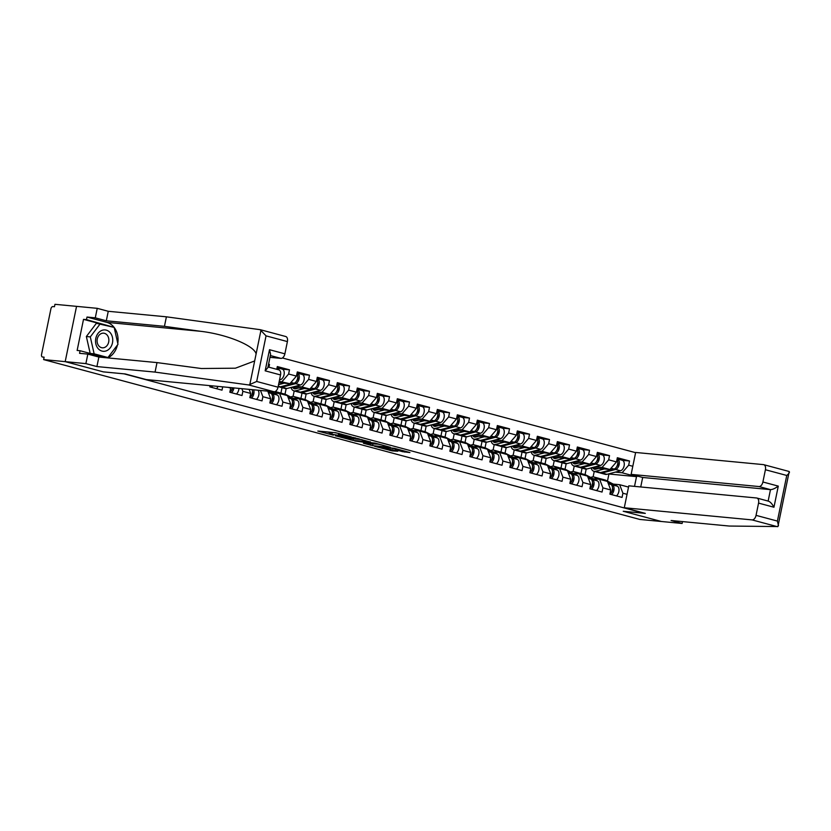 <?xml version="1.0" encoding="UTF-8"?>
<svg xmlns="http://www.w3.org/2000/svg" width="831" height="831" viewBox="0 0 831 831"><rect width="100%" height="100%" fill="white"/><g stroke="black" fill="none" stroke-linecap="round" stroke-linejoin="round"><path stroke-width="1.25" d="M351.347 436.888L335.547 432.702L317.806 431.05L333.356 435.174L329.44 433.792L342.351 436.026L339.484 434.603L351.347 436.888M402.505 451.659L409.943 452.542L394.465 448.325L374.501 446.257L392.201 450.901L397.81 451.212L379.57 446.995L391.027 448.086L398.641 449.862L395.525 449.727L402.505 451.659L402.734 450.547M285.438 336.462A4.955 2.94 105 0 1 285.729 336.513A4.955 2.94 105 0 1 287.401 341.583L266.045 335.859L260.124 329.678L166.397 316.819L108.259 311.293L97.237 308.332L76.545 306.359L65.192 361.641L103.408 371.883L124.099 373.857L643.911 513.226L623.219 511.252L661.424 521.494L639.849 519.448L43.617 359.594L44.105 357.174L42.391 356.998A2.472 1.475 -75 0 0 42.537 357.018M42.391 356.998A2.472 1.475 -75 0 1 41.55 354.463L50.909 308.852A2.472 1.475 -75 0 1 52.883 306.577L54.462 306.722L54.96 304.312L76.545 306.359L65.192 361.641L43.617 359.594M370.47 442.061L353.102 437.407L335.36 435.756L353.061 440.409L370.501 441.915M374.895 443.079L390.373 447.296L372.631 445.655L363.427 443.287L371.145 443.931L366.315 442.57L354.744 440.981L374.895 443.079M585.045 474.626L586.177 469.089M565.038 469.255L566.181 463.729M545.043 463.895L546.175 458.359M525.036 458.535L526.168 452.999M505.03 453.165L506.172 447.639M485.034 447.805L486.166 442.279M465.028 442.445L466.16 436.909M445.021 437.085L446.164 431.549M425.025 431.715L426.158 426.189M405.019 426.355L406.162 420.818M385.023 420.995L386.155 415.458M365.017 415.625L366.149 410.099M345.01 410.265L346.153 404.739M325.014 404.905L326.147 399.368M305.008 399.545L306.14 394.008M285.002 394.174L286.144 388.648M635.59 452.666L282.405 357.974M622.45 460.322L629.534 460.997L617.35 457.725L616.498 461.922L609.912 469.505L591.568 467.76M629.534 460.997L628.672 465.183L632.796 466.284M627.041 494.331L622.918 493.23L622.055 497.416L609.881 494.154L610.733 489.958L602.922 487.87L602.06 492.056L589.875 488.794L590.737 484.598L582.915 482.499L582.053 486.696L569.869 483.424L570.731 479.238L562.909 477.139L562.047 481.326L549.873 478.064L550.735 473.878L542.913 471.779L542.051 475.966L529.866 472.704L530.729 468.507L522.907 466.409L522.045 470.606L509.86 467.334L510.722 463.147L502.9 461.049L502.038 465.246L489.864 461.974L490.726 457.788L482.904 455.689L482.042 459.875L469.858 456.614L470.72 452.417L462.898 450.329L462.036 454.515L449.862 451.254L450.714 447.057L442.892 444.959L442.04 449.156L429.856 445.883L430.718 441.697L422.896 439.599L422.034 443.785L409.849 440.523L410.711 436.337L402.89 434.239L402.027 438.425L389.853 435.164L390.705 430.967L382.883 428.869L382.031 433.065L369.847 429.793L370.709 425.607L362.887 423.509L362.025 427.705L349.841 424.433L350.703 420.247L342.881 418.149L342.019 422.335L329.845 419.073L330.696 414.877L322.875 412.789L322.023 416.975L309.838 413.713L310.701 409.517L302.879 407.419L302.017 411.615L289.832 408.343L290.694 404.157L282.872 402.059L282.01 406.245L269.836 402.983L270.698 398.797L262.876 396.699L262.014 400.885L249.83 397.623L250.692 393.427L242.87 391.328L242.008 395.525L229.823 392.253L230.686 388.067L228.078 387.371M222.687 386.851L222.002 390.165L209.828 386.893L210.077 385.657M268.558 364.217L269.493 364.466L268.922 367.209M282.405 369.151L289.489 369.826L277.315 366.554L276.744 369.307M289.489 369.826L288.627 374.012L296.449 376.111L289.874 383.704L278.967 382.665M302.411 374.511L309.496 375.186L297.311 371.924L296.449 376.111M309.496 375.186L308.633 379.383L316.455 381.471L309.87 389.064L291.525 387.319M322.418 379.871L329.492 380.546L317.317 377.284L316.455 381.471M329.492 380.546L328.64 384.743L336.462 386.841L329.876 394.424L311.521 392.679M342.414 385.241L349.498 385.916L337.313 382.644L336.462 386.841M349.498 385.916L348.636 390.103L356.457 392.201L349.882 399.794L331.527 398.039M362.42 390.601L369.504 391.276L357.32 388.015L356.457 392.201M369.504 391.276L368.642 395.463L376.464 397.561L369.878 405.154L351.534 403.409M382.416 395.961L389.5 396.636L377.326 393.375L376.464 397.561M389.5 396.636L388.648 400.833L396.47 402.931L389.884 410.514L371.53 408.769M402.422 401.331L409.506 402.007L397.322 398.735L396.47 402.931M409.506 402.007L408.644 406.193L416.466 408.291L409.891 415.874L391.536 414.129M422.428 406.691L429.513 407.367L417.328 404.095L416.466 408.291M429.513 407.367L428.651 411.553L436.472 413.651L429.887 421.244L411.542 419.499M442.424 412.051L449.509 412.727L437.335 409.465L436.472 413.651M449.509 412.727L448.657 416.923L456.479 419.011L449.893 426.604L431.538 424.859M462.431 417.411L469.515 418.086L457.33 414.825L456.479 419.011M469.515 418.086L468.653 422.283L476.475 424.381L469.899 431.964L451.545 430.219M482.437 422.782L489.521 423.457L477.337 420.185L476.475 424.381M489.521 423.457L488.659 427.643L496.481 429.741L489.895 437.335L471.551 435.579M502.433 428.142L509.517 428.817L497.343 425.555L496.481 429.741M509.517 428.817L508.655 433.003L516.477 435.101L509.902 442.694L491.547 440.949M522.439 433.502L529.524 434.177L517.339 430.915L516.477 435.101M529.524 434.177L528.661 438.373L536.483 440.472L529.908 448.054L511.553 446.309M542.446 438.872L549.53 439.547L537.345 436.275L536.483 440.472M549.53 439.547L548.668 443.733L556.49 445.832L549.904 453.414L531.56 451.669M562.442 444.232L569.526 444.907L557.352 441.635L556.49 445.832M569.526 444.907L568.664 449.093L576.485 451.191L569.91 458.785L551.555 457.04M582.448 449.592L589.532 450.267L577.348 447.005L576.485 451.191M589.532 450.267L588.67 454.453L596.492 456.551L589.906 464.145L571.562 462.4M602.454 454.952L609.528 455.627L597.354 452.365L596.492 456.551M609.528 455.627L608.676 459.823L616.498 461.922M593.251 478.729L599.639 479.342L607.461 481.429L610.733 489.958M609.912 469.505L602.091 467.406L595.349 466.773M580.962 473.525L582.064 468.123M573.12 471.489L574.242 466.025M599.639 479.342L602.922 487.87M608.676 459.823L602.091 467.406M573.245 473.369L579.643 473.971L587.465 476.07L590.737 484.598M589.906 464.145L582.084 462.046L575.353 461.402M560.956 468.165L562.068 462.763M553.124 466.129L554.246 460.665M579.643 473.971L582.915 482.499M588.67 454.453L582.084 462.046M553.249 467.998L559.637 468.611L567.459 470.71L570.731 479.238M569.91 458.785L562.088 456.686L555.347 456.042M540.95 462.805L542.061 457.403M533.118 460.758L534.24 455.305M559.637 468.611L562.909 477.139M568.664 449.093L562.088 456.686M533.242 462.638L539.631 463.251L547.452 465.35L550.735 473.878M549.904 453.414L542.082 451.326L535.341 450.682M520.954 457.434L522.055 452.033M513.111 455.398L514.233 449.945M539.631 463.251L542.913 471.779M548.668 443.733L542.082 451.326M513.236 457.279L519.635 457.881L527.456 459.979L530.729 468.507M529.908 448.054L522.086 445.956L515.345 445.323M500.948 452.074L502.059 446.673M493.115 450.038L494.237 444.575M519.635 457.881L522.907 466.409M528.661 438.373L522.086 445.956M493.24 451.919L499.628 452.521L507.45 454.619L510.722 463.147M509.902 442.694L502.08 440.596L495.338 439.952M480.941 446.714L482.053 441.313M473.109 444.678L474.231 439.215M499.628 452.521L502.9 461.049M508.655 433.003L502.08 440.596M473.234 446.548L479.632 447.161L487.454 449.259L490.726 457.788M489.895 437.335L482.073 435.236L475.332 434.592M460.945 441.344L462.046 435.953M453.113 439.308L454.225 433.855M479.632 447.161L482.904 455.689M488.659 427.643L482.073 435.236M453.227 441.188L459.626 441.801L467.448 443.889L470.72 452.417M469.899 431.964L462.078 429.866L455.336 429.232M440.939 435.984L442.05 430.583M433.107 433.948L434.229 428.484M459.626 441.801L462.898 450.329M468.653 422.283L462.078 429.866M433.231 435.828L439.62 436.431L447.442 438.529L450.714 447.057M449.893 426.604L442.071 424.506L435.33 423.862M420.933 430.624L422.044 425.223M413.1 428.588L414.222 423.124M439.62 436.431L442.892 444.959M448.657 416.923L442.071 424.506M413.225 430.458L419.624 431.071L427.446 433.169L430.718 441.697M429.887 421.244L422.065 419.146L415.323 418.502M400.937 425.264L402.038 419.863M393.105 423.218L394.216 417.764M419.624 431.071L422.896 439.599M428.651 411.553L422.065 419.146M393.219 425.098L399.618 425.711L407.439 427.809L410.711 436.337M409.891 415.874L402.069 413.786L395.327 413.142M380.93 419.894L382.042 414.503M373.098 417.858L374.22 412.405M399.618 425.711L402.89 434.239M408.644 406.193L402.069 413.786M373.223 419.738L379.611 420.341L387.433 422.439L390.705 430.967M389.884 410.514L382.063 408.416L375.321 407.782M360.924 414.534L362.036 409.132M353.092 412.498L354.214 407.034M379.611 420.341L382.883 428.869M388.648 400.833L382.063 408.416M353.217 414.378L359.615 414.981L367.437 417.079L370.709 425.607M369.878 405.154L362.056 403.056L355.325 402.412M340.928 409.174L342.04 403.773M333.096 407.138L334.218 401.674M359.615 414.981L362.887 423.509M368.642 395.463L362.056 403.056M333.221 409.008L339.609 409.621L347.431 411.719L350.703 420.247M349.882 399.794L342.06 397.696L335.319 397.052M320.922 403.804L322.033 398.413M313.09 401.768L314.211 396.314M339.609 409.621L342.881 418.149M348.636 390.103L342.06 397.696M313.214 403.648L319.603 404.261L327.424 406.359L330.696 414.877M329.876 394.424L322.054 392.325L315.313 391.692M300.926 398.444L302.027 393.042M293.083 396.408L294.205 390.944M319.603 404.261L322.875 412.789M328.64 384.743L322.054 392.325M293.208 398.288L299.607 398.89L307.428 400.989L310.701 409.517M309.87 389.064L302.048 386.966L295.317 386.322M280.92 393.084L282.031 387.682M299.607 398.89L302.879 407.419M308.633 379.383L302.048 386.966M273.212 392.918L279.6 393.53L287.422 395.629L290.694 404.157M289.874 383.704L279.237 381.336M279.6 393.53L282.872 402.059M288.627 374.012L282.052 381.606M267.759 391.141L270.698 398.797M260.477 390.456L262.876 396.699M249.134 389.375L250.692 393.427M241.852 388.679L242.87 391.328M634.52 486.364L636.515 476.641L622.097 472.777L615.356 472.133M607.471 481.128L608.926 474.013L636.515 476.641L637.657 476.132M613.257 484.089L619.646 484.702L628.527 487.08M593.126 476.849L594.248 471.395M619.646 484.702L622.918 493.23M628.672 465.183L622.097 472.777M268.527 364.373L269.493 364.466M338.674 433.47L334.561 432.608M329.782 432.151L329.44 433.792M326.999 431.881L329.678 432.608M338.581 436.026L347.67 438.353L361.932 439.609M355.398 437.854L338.518 436.327M359.252 438.893L355.356 438.082M381.502 444.855L371.415 442.84L367.042 442.466L371.883 443.827L379.102 444.211M371.187 443.723L372.517 443.983M101.839 330.416A10.73 8.59 95.4 0 0 95.845 343.909A10.73 8.59 95.4 0 0 106.451 350.796A10.73 8.59 95.4 0 0 112.434 337.303A10.73 8.59 95.4 0 0 101.839 330.416M101.403 333.522A7.344 5.879 95.4 0 0 97.102 341.364A7.344 5.879 95.4 0 0 102.286 347.805A7.344 5.879 95.4 0 0 104.55 347.472A7.344 5.879 95.4 0 0 108.851 339.63A7.344 5.879 95.4 0 0 103.678 333.179A7.344 5.879 95.4 0 0 101.403 333.522M90.184 353.445L86.362 336.524L96.375 323.311L114.159 327.393L117.981 344.314L107.968 357.527L94.132 353.819L90.299 336.898L100.312 323.685M104.041 357.153L107.968 357.527M90.195 353.445L94.132 353.819M86.362 336.524L90.299 336.898M248.781 384.961L256.686 381.471L278.032 387.194A4.955 2.94 105 0 1 274.085 391.744L248.781 384.961L155.054 372.101L96.915 366.564L85.884 363.614L65.192 361.641L103.273 371.852L125.252 373.95L146.277 379.58L274.085 391.744M99.325 323.591L83.516 319.353L77.138 350.453L80.088 350.734L79.558 353.32L87.837 354.099L98.868 357.06L157.007 362.596L201.393 368.517L235.433 368.195L254.66 360.955L256.104 353.933C254.317 345.623 226.832 334.374 200.863 331.33L164.445 326.334L106.306 320.797L95.285 317.837L87.006 317.047L106.877 322.376A18.573 14.865 -84.6 0 1 114.107 327.383M157.007 362.596L155.054 372.101M87.837 354.099L85.884 363.614M98.868 357.06L96.915 366.564M287.401 341.583L284.888 353.829A4.955 2.94 105 0 1 280.93 358.379L270.335 355.543M269.971 357.34L280.93 358.379M83.516 319.353L86.476 319.634L87.006 317.047M97.237 308.332L95.285 317.837M108.259 311.293L106.306 320.797M166.397 316.819L164.445 326.334M256.104 353.933L261.027 329.949L260.124 329.678M278.582 369.826A4.955 2.94 105 0 1 278.873 369.878A4.955 2.94 105 0 1 280.546 374.947L278.032 387.194M114.169 327.466A18.573 14.865 -84.6 0 1 117.773 343.359M117.431 345.042A18.573 14.865 -84.6 0 1 107.729 357.901M80.088 350.734L106.316 357.766M113.577 327.237L86.476 319.634M111.531 326.687L113.494 326.874M280.546 374.947L265.162 370.823L267.852 367.655L270.594 354.297L269.493 349.706L284.888 353.829M682.116 523.468L661.424 521.494L623.343 511.294L645.313 513.381L624.289 507.741L752.097 519.905A4.955 2.94 -75 0 0 756.044 515.355L777.401 521.079L786.76 475.467C789.055 473.566 789.876 472.268 789.211 471.561L777.92 526.563L729.234 526.044L671.095 520.507L682.116 523.468L682.5 521.598M756.044 515.355L758.558 503.108A4.955 2.94 -75 0 0 756.885 498.039A4.955 2.94 -75 0 0 756.594 497.987L628.787 485.823L624.289 507.741M762.9 481.99L765.413 469.744A4.955 2.94 -75 0 0 763.731 464.674A4.955 2.94 -75 0 0 763.45 464.622L635.642 452.459L631.134 474.376L758.942 486.54A4.955 2.94 -75 0 0 762.9 481.99L778.283 486.114C775.178 488.389 772.581 489.563 770.482 489.636L642.675 477.472L640.732 486.956M642.675 477.472L631.134 474.376M778.283 486.114L773.952 507.232C772.041 503.669 770.098 501.623 768.135 501.083L756.885 498.039M777.401 521.079L778.491 525.67M211.469 387.339A5.443 3.241 -75 0 0 212.705 385.906M216.403 388.659A5.443 3.241 -75 0 0 218.086 386.415M209.931 386.924A5.443 3.241 -75 0 0 211.001 385.74M231.475 392.699A5.443 3.241 -75 0 0 233.927 387.921M236.409 394.019A5.443 3.241 -75 0 0 238.944 388.399M232.628 387.797A3.303 1.963 105 0 1 231.184 390.84M229.938 392.284A5.443 3.241 -75 0 0 232.337 387.776M251.471 398.059A5.443 3.241 -75 0 0 253.611 389.801M256.415 399.389A5.443 3.241 -75 0 0 258.005 390.217M252.479 391.38A3.303 1.963 105 0 1 251.18 396.2M249.934 397.644A5.443 3.241 -75 0 0 252.177 389.666M276.962 368.237A5.443 3.241 105 0 1 277.564 369.525M277.066 367.728A5.443 3.241 105 0 1 277.294 367.769A5.443 3.241 105 0 1 279.112 369.961M281.917 369.037A5.443 3.241 105 0 1 282.228 369.099A5.443 3.241 105 0 1 284.14 374.324A5.443 3.241 105 0 1 280.483 379.611L279.538 379.85M271.477 403.419A5.443 3.241 -75 0 0 273.981 398.174A5.443 3.241 -75 0 0 272.381 393.707L267.852 391.38M276.411 404.749A5.443 3.241 -75 0 0 278.925 399.503A5.443 3.241 -75 0 0 277.325 395.026L270.189 391.38M272.475 396.74A3.303 1.963 105 0 1 271.186 401.56M269.94 403.014A5.443 3.241 -75 0 0 272.443 397.758A5.443 3.241 -75 0 0 270.844 393.292L268.029 391.848M301.913 374.397A5.443 3.241 105 0 1 302.235 374.459A5.443 3.241 105 0 1 304.136 379.694A5.443 3.241 105 0 1 300.49 384.971L286.882 388.534A8.258 4.903 105 0 1 285.729 388.638A8.258 4.903 105 0 1 285.251 388.544L280.317 387.225A8.258 4.903 105 0 1 279.569 386.914M297.072 373.088A5.443 3.241 105 0 1 297.301 373.129A5.443 3.241 105 0 1 299.202 378.365A5.443 3.241 105 0 1 295.556 383.652L281.948 387.215A8.258 4.903 105 0 1 280.795 387.308A8.258 4.903 105 0 1 280.317 387.225M296.968 373.597A5.443 3.241 105 0 1 297.384 379.133A5.443 3.241 105 0 1 294.018 383.236L280.411 386.799A8.258 4.903 105 0 1 279.258 386.893A8.258 4.903 105 0 1 278.769 386.81L278.146 386.644M284.275 383.164L278.551 384.67M296.48 381.138A3.303 1.963 -75 0 0 297.778 376.318M283.745 394.642L280.733 393.105A8.258 4.903 -75 0 0 280.151 392.876A8.258 4.903 -75 0 0 279.673 392.793A8.258 4.903 -75 0 0 279.372 392.772M291.484 408.79A5.443 3.241 -75 0 0 293.987 403.534A5.443 3.241 -75 0 0 292.387 399.067L287.848 396.751M296.418 410.109A5.443 3.241 -75 0 0 298.921 404.863A5.443 3.241 -75 0 0 297.321 400.397L285.677 394.424A8.258 4.903 -75 0 0 285.095 394.206L280.151 392.876M292.481 402.1A3.303 1.963 105 0 1 291.193 406.92M289.936 408.374A5.443 3.241 -75 0 0 292.45 403.128A5.443 3.241 -75 0 0 290.85 398.651L288.035 397.218M282.208 394.226L279.195 392.689A8.258 4.903 -75 0 0 278.614 392.461L275.175 391.546M278.24 393.406L274.843 391.671M321.919 379.767A5.443 3.241 105 0 1 322.241 379.819A5.443 3.241 105 0 1 324.142 385.054A5.443 3.241 105 0 1 320.496 390.331L306.888 393.894A8.258 4.903 105 0 1 305.735 393.998A8.258 4.903 105 0 1 305.247 393.915L300.313 392.585A8.258 4.903 105 0 1 299.575 392.274M317.078 378.448A5.443 3.241 105 0 1 317.297 378.5A5.443 3.241 105 0 1 319.208 383.725A5.443 3.241 105 0 1 315.562 389.012L301.944 392.575A8.258 4.903 105 0 1 300.801 392.668A8.258 4.903 105 0 1 300.313 392.585M292.813 387.443A6.108 3.625 -75 0 0 294.392 388.773A6.108 3.625 -75 0 0 294.756 388.846A6.108 3.625 -75 0 0 295.607 388.763L298.578 387.994M316.975 378.957A5.443 3.241 105 0 1 317.39 384.493A5.443 3.241 105 0 1 314.014 388.596L300.406 392.159A8.258 4.903 105 0 1 299.264 392.263A8.258 4.903 105 0 1 298.776 392.17L293.842 390.85A8.258 4.903 105 0 1 291.068 387.433M304.281 388.534L295.472 390.84A8.258 4.903 105 0 1 294.319 390.934A8.258 4.903 105 0 1 293.842 390.85M316.486 386.498A3.303 1.963 -75 0 0 317.774 381.678M298.236 398.766L294.267 396.73A8.258 4.903 -75 0 0 293.686 396.501A8.258 4.903 -75 0 0 293.198 396.418A8.258 4.903 -75 0 0 290.819 397.062M303.741 400.002L300.739 398.465A8.258 4.903 -75 0 0 300.157 398.236A8.258 4.903 -75 0 0 299.669 398.153A8.258 4.903 -75 0 0 299.368 398.142M311.48 414.15A5.443 3.241 -75 0 0 313.993 408.904A5.443 3.241 -75 0 0 312.394 404.427L307.854 402.111M316.424 415.469A5.443 3.241 -75 0 0 318.927 410.223A5.443 3.241 -75 0 0 317.328 405.757L305.673 399.784A8.258 4.903 -75 0 0 305.091 399.566L300.157 398.236M312.487 407.47A3.303 1.963 105 0 1 311.189 412.29M309.942 413.734A5.443 3.241 -75 0 0 312.456 408.488A5.443 3.241 -75 0 0 310.856 404.022L308.031 402.578M302.204 399.597L299.202 398.049A8.258 4.903 -75 0 0 298.62 397.831L293.686 396.501M341.925 385.127A5.443 3.241 105 0 1 342.237 385.179A5.443 3.241 105 0 1 344.148 390.414A5.443 3.241 105 0 1 340.492 395.691L326.884 399.254A8.258 4.903 105 0 1 325.742 399.358A8.258 4.903 105 0 1 325.253 399.275L320.319 397.945A8.258 4.903 105 0 1 319.582 397.634M337.074 383.818A5.443 3.241 105 0 1 337.303 383.86A5.443 3.241 105 0 1 339.204 389.095A5.443 3.241 105 0 1 335.558 394.372L321.95 397.935A8.258 4.903 105 0 1 320.797 398.039A8.258 4.903 105 0 1 320.319 397.945M312.809 392.803A6.108 3.625 -75 0 0 314.398 394.143A6.108 3.625 -75 0 0 314.752 394.206A6.108 3.625 -75 0 0 315.603 394.133L318.574 393.354M336.971 384.317A5.443 3.241 105 0 1 337.396 389.853A5.443 3.241 105 0 1 334.02 393.956L320.413 397.519A8.258 4.903 105 0 1 319.26 397.623A8.258 4.903 105 0 1 318.782 397.54L313.838 396.21A8.258 4.903 105 0 1 311.074 392.803M324.277 393.894L315.479 396.2A8.258 4.903 105 0 1 314.326 396.304A8.258 4.903 105 0 1 313.838 396.21M336.482 391.858A3.303 1.963 -75 0 0 337.781 387.038M318.242 404.126L314.263 402.09A8.258 4.903 -75 0 0 313.682 401.872A8.258 4.903 -75 0 0 313.204 401.778A8.258 4.903 -75 0 0 310.815 402.422M323.747 405.362L320.745 403.824A8.258 4.903 -75 0 0 320.164 403.606A8.258 4.903 -75 0 0 319.675 403.513A8.258 4.903 -75 0 0 319.374 403.502M331.486 419.51A5.443 3.241 -75 0 0 333.989 414.264A5.443 3.241 -75 0 0 332.39 409.797L327.861 407.47M336.42 420.839A5.443 3.241 -75 0 0 338.934 415.583A5.443 3.241 -75 0 0 337.334 411.116L325.679 405.154A8.258 4.903 -75 0 0 325.098 404.926L320.164 403.606M332.483 412.83A3.303 1.963 105 0 1 331.195 417.65M329.949 419.104A5.443 3.241 -75 0 0 332.452 413.848A5.443 3.241 -75 0 0 330.852 409.382L328.037 407.938M322.21 404.957L319.197 403.419A8.258 4.903 -75 0 0 318.616 403.191L313.682 401.872M361.921 390.487A5.443 3.241 105 0 1 362.243 390.549A5.443 3.241 105 0 1 364.144 395.774A5.443 3.241 105 0 1 360.498 401.061L346.891 404.624A8.258 4.903 105 0 1 345.738 404.718A8.258 4.903 105 0 1 345.26 404.635L340.315 403.315A8.258 4.903 105 0 1 339.578 403.004M357.081 389.178A5.443 3.241 105 0 1 357.309 389.22A5.443 3.241 105 0 1 359.21 394.455A5.443 3.241 105 0 1 355.564 399.732L341.957 403.295A8.258 4.903 105 0 1 340.803 403.399A8.258 4.903 105 0 1 340.315 403.315M332.815 398.163A6.108 3.625 -75 0 0 334.405 399.503A6.108 3.625 -75 0 0 334.758 399.566A6.108 3.625 -75 0 0 335.61 399.493L338.581 398.714M356.977 389.687A5.443 3.241 105 0 1 357.392 395.224A5.443 3.241 105 0 1 354.027 399.327L340.419 402.89A8.258 4.903 105 0 1 339.266 402.983A8.258 4.903 105 0 1 338.778 402.9L333.844 401.581A8.258 4.903 105 0 1 331.07 398.163M344.283 399.254L335.475 401.56A8.258 4.903 105 0 1 334.332 401.664A8.258 4.903 105 0 1 333.844 401.581M337.376 398.6A6.108 3.625 -75 0 0 337.511 398.994L337.916 398.651M356.489 397.228A3.303 1.963 -75 0 0 357.787 392.409M338.248 409.486L334.27 407.45A8.258 4.903 -75 0 0 333.688 407.232A8.258 4.903 -75 0 0 333.2 407.138A8.258 4.903 -75 0 0 330.821 407.782M343.754 410.732L340.741 409.195A8.258 4.903 -75 0 0 340.159 408.966A8.258 4.903 -75 0 0 339.682 408.883A8.258 4.903 -75 0 0 339.38 408.862M351.492 424.88A5.443 3.241 -75 0 0 353.996 419.624A5.443 3.241 -75 0 0 352.396 415.157L347.857 412.83M356.426 426.199A5.443 3.241 -75 0 0 358.93 420.953A5.443 3.241 -75 0 0 357.33 416.476L345.675 410.514A8.258 4.903 -75 0 0 345.094 410.285L340.159 408.966M352.489 418.19A3.303 1.963 105 0 1 351.201 423.01M349.944 424.464A5.443 3.241 -75 0 0 352.458 419.219A5.443 3.241 -75 0 0 350.859 414.742L348.044 413.298M342.216 410.317L339.204 408.779A8.258 4.903 -75 0 0 338.622 408.551L333.688 407.232M381.928 395.847A5.443 3.241 105 0 1 382.25 395.909A5.443 3.241 105 0 1 384.151 401.144A5.443 3.241 105 0 1 380.505 406.421L366.897 409.984A8.258 4.903 105 0 1 365.744 410.088A8.258 4.903 105 0 1 365.256 409.995L360.322 408.675A8.258 4.903 105 0 1 359.584 408.364M377.087 394.538A5.443 3.241 105 0 1 377.305 394.59A5.443 3.241 105 0 1 379.216 399.815A5.443 3.241 105 0 1 375.56 405.102L361.952 408.665A8.258 4.903 105 0 1 360.81 408.759A8.258 4.903 105 0 1 360.322 408.675M352.822 403.534A6.108 3.625 -75 0 0 354.401 404.863A6.108 3.625 -75 0 0 354.764 404.936A6.108 3.625 -75 0 0 355.616 404.853L358.587 404.074M376.983 395.047A5.443 3.241 105 0 1 377.399 400.584A5.443 3.241 105 0 1 374.023 404.687L360.415 408.25A8.258 4.903 105 0 1 359.272 408.353A8.258 4.903 105 0 1 358.784 408.26L353.85 406.941A8.258 4.903 105 0 1 351.077 403.523M364.279 404.624L355.481 406.93A8.258 4.903 105 0 1 354.328 407.024A8.258 4.903 105 0 1 353.85 406.941M376.495 402.588A3.303 1.963 -75 0 0 377.783 397.769M358.244 414.856L354.276 412.82A8.258 4.903 -75 0 0 353.684 412.591A8.258 4.903 -75 0 0 353.206 412.508A8.258 4.903 -75 0 0 350.827 413.152M363.749 416.092L360.747 414.555A8.258 4.903 -75 0 0 360.166 414.326A8.258 4.903 -75 0 0 359.678 414.243A8.258 4.903 -75 0 0 359.376 414.233M371.488 430.24A5.443 3.241 -75 0 0 374.002 424.994A5.443 3.241 -75 0 0 372.402 420.517L367.863 418.201M376.422 431.559A5.443 3.241 -75 0 0 378.936 426.313A5.443 3.241 -75 0 0 377.336 421.847L365.682 415.874A8.258 4.903 -75 0 0 365.1 415.656L360.166 414.326M372.496 423.561A3.303 1.963 105 0 1 371.197 428.38M369.951 429.824A5.443 3.241 -75 0 0 372.465 424.579A5.443 3.241 -75 0 0 370.865 420.112L368.04 418.668M362.212 415.677L359.21 414.139A8.258 4.903 -75 0 0 358.628 413.921L353.684 412.591M401.934 401.217A5.443 3.241 105 0 1 402.246 401.269A5.443 3.241 105 0 1 404.146 406.504A5.443 3.241 105 0 1 400.5 411.781L386.893 415.344A8.258 4.903 105 0 1 385.75 415.448A8.258 4.903 105 0 1 385.262 415.365L380.328 414.035A8.258 4.903 105 0 1 379.58 413.724M397.083 399.898A5.443 3.241 105 0 1 397.311 399.95A5.443 3.241 105 0 1 399.212 405.185A5.443 3.241 105 0 1 395.566 410.462L381.959 414.025A8.258 4.903 105 0 1 380.806 414.129A8.258 4.903 105 0 1 380.328 414.035M372.818 408.894A6.108 3.625 -75 0 0 374.407 410.234A6.108 3.625 -75 0 0 374.76 410.296A6.108 3.625 -75 0 0 375.612 410.223L378.583 409.444M396.979 400.407A5.443 3.241 105 0 1 397.395 405.944A5.443 3.241 105 0 1 394.029 410.047L380.421 413.609A8.258 4.903 105 0 1 379.268 413.713A8.258 4.903 105 0 1 378.791 413.63L373.846 412.301A8.258 4.903 105 0 1 371.083 408.894M384.286 409.984L375.487 412.29A8.258 4.903 105 0 1 374.334 412.384A8.258 4.903 105 0 1 373.846 412.301M396.491 407.948A3.303 1.963 -75 0 0 397.789 403.128M378.25 420.216L374.272 418.18A8.258 4.903 -75 0 0 373.69 417.951A8.258 4.903 -75 0 0 373.212 417.868A8.258 4.903 -75 0 0 370.823 418.512M383.756 421.452L380.754 419.915A8.258 4.903 -75 0 0 380.162 419.697A8.258 4.903 -75 0 0 379.684 419.603A8.258 4.903 -75 0 0 379.383 419.593M391.494 435.6A5.443 3.241 -75 0 0 393.998 430.354A5.443 3.241 -75 0 0 392.398 425.888L387.869 423.561M396.429 436.929A5.443 3.241 -75 0 0 398.942 431.673A5.443 3.241 -75 0 0 397.343 427.207L385.688 421.244A8.258 4.903 -75 0 0 385.106 421.016L380.162 419.697M392.492 428.921A3.303 1.963 105 0 1 391.204 433.74M389.957 435.184A5.443 3.241 -75 0 0 392.461 429.939A5.443 3.241 -75 0 0 390.861 425.472L388.046 424.028M382.218 421.047L379.206 419.499A8.258 4.903 -75 0 0 378.624 419.281L373.69 417.951M421.93 406.577A5.443 3.241 105 0 1 422.252 406.639A5.443 3.241 105 0 1 424.153 411.864A5.443 3.241 105 0 1 420.507 417.152L406.899 420.715A8.258 4.903 105 0 1 405.746 420.808A8.258 4.903 105 0 1 405.268 420.725L400.324 419.406A8.258 4.903 105 0 1 399.586 419.084M417.089 405.268A5.443 3.241 105 0 1 417.318 405.31A5.443 3.241 105 0 1 419.219 410.545A5.443 3.241 105 0 1 415.573 415.822L401.965 419.385A8.258 4.903 105 0 1 400.812 419.489A8.258 4.903 105 0 1 400.324 419.406M392.824 414.254A6.108 3.625 -75 0 0 394.413 415.593A6.108 3.625 -75 0 0 394.767 415.656A6.108 3.625 -75 0 0 395.618 415.583L398.589 414.804M416.985 405.777A5.443 3.241 105 0 1 417.401 411.314A5.443 3.241 105 0 1 414.035 415.407L400.417 418.969A8.258 4.903 105 0 1 399.275 419.073A8.258 4.903 105 0 1 398.787 418.99L393.852 417.661A8.258 4.903 105 0 1 391.079 414.254M404.292 415.344L395.483 417.65A8.258 4.903 105 0 1 394.341 417.754A8.258 4.903 105 0 1 393.852 417.661M416.497 413.319A3.303 1.963 -75 0 0 417.785 408.499M398.246 425.576L394.278 423.54A8.258 4.903 -75 0 0 393.697 423.322A8.258 4.903 -75 0 0 393.208 423.228A8.258 4.903 -75 0 0 390.83 423.872M403.762 426.822L400.75 425.275A8.258 4.903 -75 0 0 400.168 425.057A8.258 4.903 -75 0 0 399.69 424.963A8.258 4.903 -75 0 0 399.379 424.953M411.49 440.96A5.443 3.241 -75 0 0 414.004 435.714A5.443 3.241 -75 0 0 412.405 431.247L407.865 428.921M416.435 442.289A5.443 3.241 -75 0 0 418.938 437.044A5.443 3.241 -75 0 0 417.339 432.567L405.684 426.604A8.258 4.903 -75 0 0 405.102 426.376L400.168 425.057M412.498 434.281A3.303 1.963 105 0 1 411.2 439.1M409.953 440.555A5.443 3.241 -75 0 0 412.467 435.299A5.443 3.241 -75 0 0 410.867 430.832L408.052 429.388M402.214 426.407L399.212 424.87A8.258 4.903 -75 0 0 398.631 424.641L393.697 423.322M441.936 411.937A5.443 3.241 105 0 1 442.248 411.999A5.443 3.241 105 0 1 444.159 417.235A5.443 3.241 105 0 1 440.513 422.512L426.895 426.074A8.258 4.903 105 0 1 425.752 426.178A8.258 4.903 105 0 1 425.264 426.085L420.33 424.766A8.258 4.903 105 0 1 419.593 424.454M437.096 410.628A5.443 3.241 105 0 1 437.314 410.67A5.443 3.241 105 0 1 439.225 415.905A5.443 3.241 105 0 1 435.569 421.182L421.961 424.745A8.258 4.903 105 0 1 420.818 424.849A8.258 4.903 105 0 1 420.33 424.766M412.83 419.613A6.108 3.625 -75 0 0 414.409 420.953A6.108 3.625 -75 0 0 414.773 421.016A6.108 3.625 -75 0 0 415.625 420.943L418.595 420.164M436.992 411.137A5.443 3.241 105 0 1 437.407 416.674A5.443 3.241 105 0 1 434.031 420.777L420.424 424.34A8.258 4.903 105 0 1 419.271 424.433A8.258 4.903 105 0 1 418.793 424.35L413.859 423.031A8.258 4.903 105 0 1 411.085 419.613M424.288 420.704L415.49 423.01A8.258 4.903 105 0 1 414.337 423.114A8.258 4.903 105 0 1 413.859 423.031M417.38 420.05A6.108 3.625 -75 0 0 417.526 420.444L417.931 420.102M436.504 418.679A3.303 1.963 -75 0 0 437.792 413.859M418.253 430.946L414.274 428.91A8.258 4.903 -75 0 0 413.693 428.682A8.258 4.903 -75 0 0 413.215 428.599A8.258 4.903 -75 0 0 410.836 429.232M423.758 432.182L420.756 430.645A8.258 4.903 -75 0 0 420.174 430.416A8.258 4.903 -75 0 0 419.686 430.333A8.258 4.903 -75 0 0 419.385 430.313M431.497 446.33A5.443 3.241 -75 0 0 434.011 441.074A5.443 3.241 -75 0 0 432.411 436.607L427.872 434.291M436.431 447.649A5.443 3.241 -75 0 0 438.945 442.404A5.443 3.241 -75 0 0 437.345 437.937L425.69 431.964A8.258 4.903 -75 0 0 425.108 431.746L420.174 430.416M432.504 439.641A3.303 1.963 105 0 1 431.206 444.46M429.959 445.915A5.443 3.241 -75 0 0 432.473 440.669A5.443 3.241 -75 0 0 430.874 436.192L428.048 434.758M422.221 431.767L419.219 430.229A8.258 4.903 -75 0 0 418.637 430.001L413.693 428.682M461.932 417.307A5.443 3.241 105 0 1 462.254 417.359A5.443 3.241 105 0 1 464.155 422.595A5.443 3.241 105 0 1 460.509 427.872L446.901 431.434A8.258 4.903 105 0 1 445.748 431.538A8.258 4.903 105 0 1 445.271 431.455L440.337 430.126A8.258 4.903 105 0 1 439.589 429.814M457.092 415.988A5.443 3.241 105 0 1 457.32 416.04A5.443 3.241 105 0 1 459.221 421.265A5.443 3.241 105 0 1 455.575 426.552L441.967 430.115A8.258 4.903 105 0 1 440.814 430.209A8.258 4.903 105 0 1 440.337 430.126M432.826 424.984A6.108 3.625 -75 0 0 434.416 426.313A6.108 3.625 -75 0 0 434.769 426.386A6.108 3.625 -75 0 0 435.621 426.303L438.591 425.534M456.988 416.497A5.443 3.241 105 0 1 457.403 422.034A5.443 3.241 105 0 1 454.038 426.137L440.43 429.7A8.258 4.903 105 0 1 439.277 429.804A8.258 4.903 105 0 1 438.799 429.71L433.855 428.391A8.258 4.903 105 0 1 431.081 424.973M444.294 426.074L435.496 428.38A8.258 4.903 105 0 1 434.343 428.474A8.258 4.903 105 0 1 433.855 428.391M437.386 425.41A6.108 3.625 -75 0 0 437.522 425.804L437.937 425.462M456.499 424.039A3.303 1.963 -75 0 0 457.798 419.219M438.259 436.306L434.281 434.27A8.258 4.903 -75 0 0 433.699 434.042A8.258 4.903 -75 0 0 433.221 433.959A8.258 4.903 -75 0 0 430.832 434.603M443.764 437.542L440.752 436.005A8.258 4.903 -75 0 0 440.17 435.776A8.258 4.903 -75 0 0 439.692 435.693A8.258 4.903 -75 0 0 439.391 435.683M451.503 451.69A5.443 3.241 -75 0 0 454.006 446.444A5.443 3.241 -75 0 0 452.407 441.967L447.878 439.651M456.437 453.009A5.443 3.241 -75 0 0 458.951 447.764A5.443 3.241 -75 0 0 457.351 443.297L445.696 437.324A8.258 4.903 -75 0 0 445.115 437.106L440.17 435.776M452.5 445.011A3.303 1.963 105 0 1 451.212 449.831M449.966 451.275A5.443 3.241 -75 0 0 452.469 446.029A5.443 3.241 -75 0 0 450.869 441.562L448.054 440.118M442.227 437.127L439.215 435.589A8.258 4.903 -75 0 0 438.633 435.371L433.699 434.042M481.938 422.667A5.443 3.241 105 0 1 482.26 422.719A5.443 3.241 105 0 1 484.161 427.955A5.443 3.241 105 0 1 480.515 433.231L466.908 436.794A8.258 4.903 105 0 1 465.755 436.898A8.258 4.903 105 0 1 465.277 436.815L460.332 435.486A8.258 4.903 105 0 1 459.595 435.174M477.098 421.348A5.443 3.241 105 0 1 477.326 421.4A5.443 3.241 105 0 1 479.227 426.635A5.443 3.241 105 0 1 475.581 431.912L461.974 435.475A8.258 4.903 105 0 1 460.821 435.579A8.258 4.903 105 0 1 460.332 435.486M452.833 430.344A6.108 3.625 -75 0 0 454.412 431.684A6.108 3.625 -75 0 0 454.775 431.746A6.108 3.625 -75 0 0 455.627 431.673L458.598 430.894M476.994 421.857A5.443 3.241 105 0 1 477.41 427.394A5.443 3.241 105 0 1 474.044 431.497L460.426 435.06A8.258 4.903 105 0 1 459.283 435.164A8.258 4.903 105 0 1 458.795 435.08L453.861 433.751A8.258 4.903 105 0 1 451.088 430.344M464.3 431.434L455.492 433.74A8.258 4.903 105 0 1 454.339 433.844A8.258 4.903 105 0 1 453.861 433.751M476.506 429.398A3.303 1.963 -75 0 0 477.794 424.579M458.255 441.666L454.287 439.63A8.258 4.903 -75 0 0 453.705 439.412A8.258 4.903 -75 0 0 453.217 439.319A8.258 4.903 -75 0 0 450.838 439.963M463.76 442.902L460.758 441.365A8.258 4.903 -75 0 0 460.177 441.147A8.258 4.903 -75 0 0 459.699 441.053A8.258 4.903 -75 0 0 459.387 441.043M471.499 457.05A5.443 3.241 -75 0 0 474.013 451.804A5.443 3.241 -75 0 0 472.413 447.338L467.874 445.011M476.443 458.38A5.443 3.241 -75 0 0 478.947 453.124A5.443 3.241 -75 0 0 477.347 448.657L465.692 442.694A8.258 4.903 -75 0 0 465.111 442.466L460.177 441.147M472.507 450.371A3.303 1.963 105 0 1 471.208 455.191M469.962 456.645A5.443 3.241 -75 0 0 472.475 451.389A5.443 3.241 -75 0 0 470.876 446.922L468.05 445.478M462.223 442.497L459.221 440.96A8.258 4.903 -75 0 0 458.639 440.731L453.705 439.412M501.945 428.027A5.443 3.241 105 0 1 502.256 428.09A5.443 3.241 105 0 1 504.168 433.315A5.443 3.241 105 0 1 500.522 438.602L486.904 442.165A8.258 4.903 105 0 1 485.761 442.258A8.258 4.903 105 0 1 485.273 442.175L480.339 440.856A8.258 4.903 105 0 1 479.601 440.544M497.104 426.719A5.443 3.241 105 0 1 497.322 426.76A5.443 3.241 105 0 1 499.223 431.995A5.443 3.241 105 0 1 495.577 437.272L481.97 440.835A8.258 4.903 105 0 1 480.827 440.939A8.258 4.903 105 0 1 480.339 440.856M472.829 435.704A6.108 3.625 -75 0 0 474.418 437.044A6.108 3.625 -75 0 0 474.781 437.106A6.108 3.625 -75 0 0 475.623 437.033L478.604 436.254M497 427.227A5.443 3.241 105 0 1 497.416 432.764A5.443 3.241 105 0 1 494.04 436.867L480.432 440.43A8.258 4.903 105 0 1 479.279 440.523A8.258 4.903 105 0 1 478.801 440.44L473.867 439.121A8.258 4.903 105 0 1 471.094 435.704M484.296 436.794L475.498 439.1A8.258 4.903 105 0 1 474.345 439.204A8.258 4.903 105 0 1 473.867 439.121M496.512 434.769A3.303 1.963 -75 0 0 497.8 429.949M478.261 447.026L474.283 444.99A8.258 4.903 -75 0 0 473.701 444.772A8.258 4.903 -75 0 0 473.223 444.678A8.258 4.903 -75 0 0 470.845 445.323M483.767 448.273L480.765 446.735A8.258 4.903 -75 0 0 480.183 446.507A8.258 4.903 -75 0 0 479.695 446.424A8.258 4.903 -75 0 0 479.394 446.403M491.505 462.42A5.443 3.241 -75 0 0 494.019 457.164A5.443 3.241 -75 0 0 492.419 452.698L487.88 450.371M496.439 463.74A5.443 3.241 -75 0 0 498.953 458.494A5.443 3.241 -75 0 0 497.354 454.017L485.699 448.054A8.258 4.903 -75 0 0 485.117 447.826L480.183 446.507M492.503 455.731A3.303 1.963 105 0 1 491.214 460.551M489.968 462.005A5.443 3.241 -75 0 0 492.471 456.759A5.443 3.241 -75 0 0 490.872 452.282L488.057 450.838M482.229 447.857L479.227 446.32A8.258 4.903 -75 0 0 478.646 446.091L473.701 444.772M521.941 433.387A5.443 3.241 105 0 1 522.263 433.45A5.443 3.241 105 0 1 524.164 438.685A5.443 3.241 105 0 1 520.518 443.962L506.91 447.525A8.258 4.903 105 0 1 505.757 447.629A8.258 4.903 105 0 1 505.279 447.535L500.345 446.216A8.258 4.903 105 0 1 499.597 445.904M517.1 432.078A5.443 3.241 105 0 1 517.329 432.13A5.443 3.241 105 0 1 519.23 437.355A5.443 3.241 105 0 1 515.584 442.643L501.976 446.205A8.258 4.903 105 0 1 500.823 446.299A8.258 4.903 105 0 1 500.345 446.216M492.835 441.074A6.108 3.625 -75 0 0 494.424 442.404A6.108 3.625 -75 0 0 494.777 442.466A6.108 3.625 -75 0 0 495.629 442.393L498.6 441.614M516.996 432.587A5.443 3.241 105 0 1 517.412 438.124A5.443 3.241 105 0 1 514.046 442.227L500.439 445.79A8.258 4.903 105 0 1 499.286 445.894A8.258 4.903 105 0 1 498.808 445.8L493.863 444.481A8.258 4.903 105 0 1 491.09 441.064M504.303 442.165L495.494 444.46A8.258 4.903 105 0 1 494.352 444.564A8.258 4.903 105 0 1 493.863 444.481M497.395 441.5A6.108 3.625 -75 0 0 497.53 441.895L497.946 441.552M516.508 440.129A3.303 1.963 -75 0 0 517.806 435.309M498.268 452.396L494.289 450.36A8.258 4.903 -75 0 0 493.707 450.132A8.258 4.903 -75 0 0 493.219 450.049A8.258 4.903 -75 0 0 490.841 450.693M503.773 453.633L500.761 452.095A8.258 4.903 -75 0 0 500.179 451.867A8.258 4.903 -75 0 0 499.701 451.784A8.258 4.903 -75 0 0 499.4 451.773M511.512 467.78A5.443 3.241 -75 0 0 514.015 462.535A5.443 3.241 -75 0 0 512.415 458.058L507.876 455.741M516.446 469.1A5.443 3.241 -75 0 0 518.949 463.854A5.443 3.241 -75 0 0 517.349 459.387L505.705 453.414A8.258 4.903 -75 0 0 505.123 453.196L500.179 451.867M512.509 461.101A3.303 1.963 105 0 1 511.221 465.921M509.974 467.365A5.443 3.241 -75 0 0 512.478 462.119A5.443 3.241 -75 0 0 510.878 457.652L508.063 456.209M502.236 453.217L499.223 451.68A8.258 4.903 -75 0 0 498.642 451.462L493.707 450.132M541.947 438.758A5.443 3.241 105 0 1 542.269 438.81A5.443 3.241 105 0 1 544.17 444.045A5.443 3.241 105 0 1 540.524 449.322L526.916 452.885A8.258 4.903 105 0 1 525.763 452.988A8.258 4.903 105 0 1 525.285 452.905L520.341 451.576A8.258 4.903 105 0 1 519.604 451.264M537.106 437.438A5.443 3.241 105 0 1 537.325 437.49A5.443 3.241 105 0 1 539.236 442.726A5.443 3.241 105 0 1 535.59 448.002L521.972 451.565A8.258 4.903 105 0 1 520.829 451.669A8.258 4.903 105 0 1 520.341 451.576M512.841 446.434A6.108 3.625 -75 0 0 514.42 447.774A6.108 3.625 -75 0 0 514.784 447.836A6.108 3.625 -75 0 0 515.635 447.764L518.606 446.985M537.003 437.947A5.443 3.241 105 0 1 537.418 443.484A5.443 3.241 105 0 1 534.042 447.587L520.435 451.15A8.258 4.903 105 0 1 519.292 451.254A8.258 4.903 105 0 1 518.804 451.171L513.87 449.841A8.258 4.903 105 0 1 511.096 446.434M524.309 447.525L515.5 449.831A8.258 4.903 105 0 1 514.347 449.924A8.258 4.903 105 0 1 513.87 449.841M536.514 445.489A3.303 1.963 -75 0 0 537.802 440.669M518.264 457.756L514.296 455.72A8.258 4.903 -75 0 0 513.714 455.492A8.258 4.903 -75 0 0 513.226 455.409A8.258 4.903 -75 0 0 510.847 456.053M523.769 458.992L520.767 457.455A8.258 4.903 -75 0 0 520.185 457.237A8.258 4.903 -75 0 0 519.707 457.143A8.258 4.903 -75 0 0 519.396 457.133M531.508 473.14A5.443 3.241 -75 0 0 534.021 467.895A5.443 3.241 -75 0 0 532.422 463.428L527.882 461.101M536.452 474.47A5.443 3.241 -75 0 0 538.955 469.214A5.443 3.241 -75 0 0 537.356 464.747L525.701 458.785A8.258 4.903 -75 0 0 525.119 458.556L520.185 457.237M532.515 466.461A3.303 1.963 105 0 1 531.217 471.281M529.97 472.725A5.443 3.241 -75 0 0 532.484 467.479A5.443 3.241 -75 0 0 530.884 463.012L528.059 461.569M522.232 458.587L519.23 457.04A8.258 4.903 -75 0 0 518.648 456.821L513.714 455.492M561.953 444.118A5.443 3.241 105 0 1 562.265 444.17A5.443 3.241 105 0 1 564.176 449.405A5.443 3.241 105 0 1 560.52 454.692L546.912 458.255A8.258 4.903 105 0 1 545.77 458.348A8.258 4.903 105 0 1 545.281 458.265L540.347 456.946A8.258 4.903 105 0 1 539.61 456.624M557.102 442.809A5.443 3.241 105 0 1 557.331 442.85A5.443 3.241 105 0 1 559.232 448.086A5.443 3.241 105 0 1 555.586 453.362L541.978 456.925A8.258 4.903 105 0 1 540.825 457.029A8.258 4.903 105 0 1 540.347 456.946M532.837 451.794A6.108 3.625 -75 0 0 534.426 453.134A6.108 3.625 -75 0 0 534.78 453.196A6.108 3.625 -75 0 0 535.631 453.124L538.613 452.344M556.999 443.318A5.443 3.241 105 0 1 557.424 448.854A5.443 3.241 105 0 1 554.048 452.947L540.441 456.51A8.258 4.903 105 0 1 539.288 456.614A8.258 4.903 105 0 1 538.81 456.531L533.876 455.201A8.258 4.903 105 0 1 531.102 451.794M544.305 452.885L535.507 455.191A8.258 4.903 105 0 1 534.354 455.295A8.258 4.903 105 0 1 533.876 455.201M556.521 450.859A3.303 1.963 -75 0 0 557.809 446.039M538.27 463.116L534.291 461.08A8.258 4.903 -75 0 0 533.71 460.862A8.258 4.903 -75 0 0 533.232 460.769A8.258 4.903 -75 0 0 530.853 461.413M543.775 464.363L540.773 462.815A8.258 4.903 -75 0 0 540.192 462.597A8.258 4.903 -75 0 0 539.703 462.503A8.258 4.903 -75 0 0 539.402 462.493M551.514 478.5A5.443 3.241 -75 0 0 554.017 473.255A5.443 3.241 -75 0 0 552.418 468.788L547.889 466.461M556.448 479.83A5.443 3.241 -75 0 0 558.962 474.584A5.443 3.241 -75 0 0 557.362 470.107L545.707 464.145A8.258 4.903 -75 0 0 545.126 463.916L540.192 462.597M552.511 471.821A3.303 1.963 105 0 1 551.223 476.641M549.977 478.095A5.443 3.241 -75 0 0 552.48 472.839A5.443 3.241 -75 0 0 550.88 468.372L548.065 466.929M542.238 463.947L539.236 462.41A8.258 4.903 -75 0 0 538.654 462.181L533.71 460.862M581.949 449.478A5.443 3.241 105 0 1 582.271 449.54A5.443 3.241 105 0 1 584.172 454.775A5.443 3.241 105 0 1 580.526 460.052L566.919 463.615A8.258 4.903 105 0 1 565.766 463.719A8.258 4.903 105 0 1 565.288 463.625L560.354 462.306A8.258 4.903 105 0 1 559.606 461.994M577.109 448.169A5.443 3.241 105 0 1 577.337 448.21A5.443 3.241 105 0 1 579.238 453.446A5.443 3.241 105 0 1 575.592 458.722L561.985 462.285A8.258 4.903 105 0 1 560.832 462.389A8.258 4.903 105 0 1 560.354 462.306M552.844 457.154A6.108 3.625 -75 0 0 554.433 458.494A6.108 3.625 -75 0 0 554.786 458.556A6.108 3.625 -75 0 0 555.638 458.483L558.609 457.704M577.005 448.678A5.443 3.241 105 0 1 577.42 454.214A5.443 3.241 105 0 1 574.055 458.317L560.447 461.88A8.258 4.903 105 0 1 559.294 461.974A8.258 4.903 105 0 1 558.806 461.891L553.872 460.571A8.258 4.903 105 0 1 551.098 457.154M564.311 458.245L555.503 460.551A8.258 4.903 105 0 1 554.36 460.654A8.258 4.903 105 0 1 553.872 460.571M576.517 456.219A3.303 1.963 -75 0 0 577.815 451.399M558.276 468.487L554.298 466.451A8.258 4.903 -75 0 0 553.716 466.222A8.258 4.903 -75 0 0 553.228 466.139A8.258 4.903 -75 0 0 550.849 466.773M563.782 469.723L560.769 468.185A8.258 4.903 -75 0 0 560.187 467.957A8.258 4.903 -75 0 0 559.71 467.874A8.258 4.903 -75 0 0 559.408 467.853M571.52 483.871A5.443 3.241 -75 0 0 574.024 478.614A5.443 3.241 -75 0 0 572.424 474.148L567.885 471.831M576.454 485.19A5.443 3.241 -75 0 0 578.958 479.944A5.443 3.241 -75 0 0 577.358 475.477L565.714 469.505A8.258 4.903 -75 0 0 565.132 469.276L560.187 467.957M572.517 477.181A3.303 1.963 105 0 1 571.229 482.001M569.983 483.455A5.443 3.241 -75 0 0 572.486 478.209A5.443 3.241 -75 0 0 570.887 473.732L568.072 472.299M562.244 469.307L559.232 467.77A8.258 4.903 -75 0 0 558.65 467.541L553.716 466.222M601.956 454.848A5.443 3.241 105 0 1 602.278 454.9A5.443 3.241 105 0 1 604.179 460.135A5.443 3.241 105 0 1 600.533 465.412L586.925 468.975A8.258 4.903 105 0 1 585.772 469.079A8.258 4.903 105 0 1 585.284 468.996L580.35 467.666A8.258 4.903 105 0 1 579.612 467.354M597.115 453.529A5.443 3.241 105 0 1 597.333 453.581A5.443 3.241 105 0 1 599.244 458.805A5.443 3.241 105 0 1 595.598 464.093L581.98 467.656A8.258 4.903 105 0 1 580.838 467.749A8.258 4.903 105 0 1 580.35 467.666M572.85 462.524A6.108 3.625 -75 0 0 574.429 463.854A6.108 3.625 -75 0 0 574.792 463.927A6.108 3.625 -75 0 0 575.644 463.843L578.615 463.075M597.011 454.038A5.443 3.241 105 0 1 597.427 459.574A5.443 3.241 105 0 1 594.051 463.677L580.443 467.24A8.258 4.903 105 0 1 579.3 467.344A8.258 4.903 105 0 1 578.812 467.251L573.878 465.931A8.258 4.903 105 0 1 571.105 462.514M584.318 463.615L575.509 465.921A8.258 4.903 105 0 1 574.356 466.014A8.258 4.903 105 0 1 573.878 465.931M577.4 462.95A6.108 3.625 -75 0 0 577.545 463.345L577.95 463.002M596.523 461.579A3.303 1.963 -75 0 0 597.811 456.759M578.272 473.847L574.304 471.811A8.258 4.903 -75 0 0 573.722 471.582A8.258 4.903 -75 0 0 573.234 471.499A8.258 4.903 -75 0 0 570.855 472.143M583.778 475.083L580.776 473.545A8.258 4.903 -75 0 0 580.194 473.317A8.258 4.903 -75 0 0 579.706 473.234A8.258 4.903 -75 0 0 579.404 473.223M591.516 489.23A5.443 3.241 -75 0 0 594.03 483.985A5.443 3.241 -75 0 0 592.43 479.508L587.891 477.191M596.461 490.55A5.443 3.241 -75 0 0 598.964 485.304A5.443 3.241 -75 0 0 597.364 480.837L585.71 474.865A8.258 4.903 -75 0 0 585.128 474.646L580.194 473.317M592.524 482.551A3.303 1.963 105 0 1 591.225 487.371M589.979 488.815A5.443 3.241 -75 0 0 592.493 483.569A5.443 3.241 -75 0 0 590.893 479.103L588.068 477.659M582.24 474.667L579.238 473.13A8.258 4.903 -75 0 0 578.656 472.912L573.722 471.582M621.962 460.208A5.443 3.241 105 0 1 622.274 460.26A5.443 3.241 105 0 1 624.185 465.495A5.443 3.241 105 0 1 620.528 470.772L606.921 474.335A8.258 4.903 105 0 1 605.778 474.439A8.258 4.903 105 0 1 605.29 474.356L600.356 473.026A8.258 4.903 105 0 1 599.618 472.714M617.111 458.889A5.443 3.241 105 0 1 617.34 458.941A5.443 3.241 105 0 1 619.24 464.176A5.443 3.241 105 0 1 615.594 469.453L601.987 473.016A8.258 4.903 105 0 1 600.834 473.119A8.258 4.903 105 0 1 600.356 473.026M592.846 467.884A6.108 3.625 -75 0 0 594.435 469.224A6.108 3.625 -75 0 0 594.788 469.286A6.108 3.625 -75 0 0 595.64 469.214L598.611 468.435M617.007 459.398A5.443 3.241 105 0 1 617.433 464.934A5.443 3.241 105 0 1 614.057 469.037L600.449 472.6A8.258 4.903 105 0 1 599.296 472.704A8.258 4.903 105 0 1 598.819 472.621L593.874 471.291A8.258 4.903 105 0 1 591.111 467.884M604.314 468.975L595.515 471.281A8.258 4.903 105 0 1 594.362 471.385A8.258 4.903 105 0 1 593.874 471.291M616.519 466.939A3.303 1.963 -75 0 0 617.817 462.119M598.278 479.207L594.3 477.171A8.258 4.903 -75 0 0 593.718 476.952A8.258 4.903 -75 0 0 593.241 476.859A8.258 4.903 -75 0 0 590.851 477.503M603.784 480.443L600.782 478.905A8.258 4.903 -75 0 0 600.2 478.687A8.258 4.903 -75 0 0 599.712 478.594A8.258 4.903 -75 0 0 599.411 478.583M611.523 494.59A5.443 3.241 -75 0 0 614.026 489.345A5.443 3.241 -75 0 0 612.426 484.878L607.897 482.551M616.457 495.92A5.443 3.241 -75 0 0 618.97 490.664A5.443 3.241 -75 0 0 617.371 486.197L605.716 480.235A8.258 4.903 -75 0 0 605.134 480.006L600.2 478.687M612.52 487.911A3.303 1.963 105 0 1 611.232 492.731M609.985 494.185A5.443 3.241 -75 0 0 612.489 488.929A5.443 3.241 -75 0 0 610.889 484.463L608.074 483.019M602.246 480.038L599.234 478.5A8.258 4.903 -75 0 0 598.652 478.272L593.718 476.952M341.084 434.021L340.939 434.748M339.682 433.637L339.484 434.603M332.244 432.38L331.943 433.886M330.8 432.245L330.489 433.751M353.372 438.903L353.061 440.409M351.098 438.685L350.838 439.973M372.953 444.076L372.631 445.655M370.668 443.931L370.408 445.219M392.429 449.779L392.201 450.901M390.227 449.239L389.978 450.475M404.926 451.129L404.728 452.095M249.736 384.95L254.66 360.955M266.045 335.859L256.686 381.471M265.162 370.823L269.493 349.706M106.877 322.376L200.863 331.33M786.76 475.467L765.413 469.744M773.952 507.232L758.558 503.108M777.411 526.688L752.097 519.905M768.145 501.051L770.482 489.636L758.942 486.54M280.483 379.611L279.642 379.383M272.381 393.707L277.325 395.026M268.32 392.616L270.844 393.292M294.018 383.236L290.985 382.416M280.411 386.799L278.24 386.218M300.49 384.971L295.556 383.652M286.882 388.534L281.948 387.215M292.387 399.067L297.321 400.397M280.733 393.105L285.677 394.424M288.326 397.976L290.85 398.651M275.082 391.588L279.195 392.689M314.014 388.596L310.981 387.786M300.406 392.159L295.472 390.84M320.496 390.331L315.562 389.012M306.888 393.894L301.944 392.575M312.394 404.427L317.328 405.757M300.739 398.465L305.673 399.784M308.332 403.347L310.856 404.022M294.267 396.73L299.202 398.049M334.02 393.956L330.987 393.146M320.413 397.519L315.479 396.2M340.492 395.691L335.558 394.372M326.884 399.254L321.95 397.935M332.39 409.797L337.334 411.116M320.745 403.824L325.679 405.154M328.328 408.707L330.852 409.382M314.263 402.09L319.197 403.419M354.027 399.327L350.994 398.506M340.419 402.89L335.475 401.56M360.498 401.061L355.564 399.732M346.891 404.624L341.957 403.295M352.396 415.157L357.33 416.476M340.741 409.195L345.675 410.514M348.334 414.067L350.859 414.742M334.27 407.45L339.204 408.779M374.023 404.687L370.99 403.876M360.415 408.25L355.481 406.93M380.505 406.421L375.56 405.102M366.897 409.984L361.952 408.665M372.402 420.517L377.336 421.847M360.747 414.555L365.682 415.874M368.341 419.426L370.865 420.112M354.276 412.82L359.21 414.139M394.029 410.047L390.996 409.236M380.421 413.609L375.487 412.29M400.5 411.781L395.566 410.462M386.893 415.344L381.959 414.025M392.398 425.888L397.343 427.207M380.754 419.915L385.688 421.244M388.337 424.797L390.861 425.472M374.272 418.18L379.206 419.499M414.035 415.407L411.002 414.596M400.417 418.969L395.483 417.65M420.507 417.152L415.573 415.822M406.899 420.715L401.965 419.385M412.405 431.247L417.339 432.567M400.75 425.275L405.684 426.604M408.343 430.157L410.867 430.832M394.278 423.54L399.212 424.87M434.031 420.777L430.998 419.956M420.424 424.34L415.49 423.01M440.513 422.512L435.569 421.182M426.895 426.074L421.961 424.745M432.411 436.607L437.345 437.937M420.756 430.645L425.69 431.964M428.339 435.517L430.874 436.192M414.274 428.91L419.219 430.229M454.038 426.137L451.004 425.327M440.43 429.7L435.496 428.38M460.509 427.872L455.575 426.552M446.901 431.434L441.967 430.115M452.407 441.967L457.351 443.297M440.752 436.005L445.696 437.324M448.345 440.887L450.869 441.562M434.281 434.27L439.215 435.589M474.044 431.497L471 430.687M460.426 435.06L455.492 433.74M480.515 433.231L475.581 431.912M466.908 436.794L461.974 435.475M472.413 447.338L477.347 448.657M460.758 441.365L465.692 442.694M468.352 446.247L470.876 446.922M454.287 439.63L459.221 440.96M494.04 436.867L491.007 436.046M480.432 440.43L475.498 439.1M500.522 438.602L495.577 437.272M486.904 442.165L481.97 440.835M492.419 452.698L497.354 454.017M480.765 446.735L485.699 448.054M488.348 451.607L490.872 452.282M474.283 444.99L479.227 446.32M514.046 442.227L511.013 441.417M500.439 445.79L495.494 444.46M520.518 443.962L515.584 442.643M506.91 447.525L501.976 446.205M512.415 458.058L517.349 459.387M500.761 452.095L505.705 453.414M508.354 456.967L510.878 457.652M494.289 450.36L499.223 451.68M534.042 447.587L531.009 446.777M520.435 451.15L515.5 449.831M540.524 449.322L535.59 448.002M526.916 452.885L521.972 451.565M532.422 463.428L537.356 464.747M520.767 457.455L525.701 458.785M528.36 462.337L530.884 463.012M514.296 455.72L519.23 457.04M554.048 452.947L551.015 452.137M540.441 456.51L535.507 455.191M560.52 454.692L555.586 453.362M546.912 458.255L541.978 456.925M552.418 468.788L557.362 470.107M540.773 462.815L545.707 464.145M548.356 467.697L550.88 468.372M534.291 461.08L539.236 462.41M574.055 458.317L571.022 457.497M560.447 461.88L555.503 460.551M580.526 460.052L575.592 458.722M566.919 463.615L561.985 462.285M572.424 474.148L577.358 475.477M560.769 468.185L565.714 469.505M568.362 473.057L570.887 473.732M554.298 466.451L559.232 467.77M594.051 463.677L591.018 462.867M580.443 467.24L575.509 465.921M600.533 465.412L595.598 464.093M586.925 468.975L581.98 467.656M592.43 479.508L597.364 480.837M580.776 473.545L585.71 474.865M588.369 478.427L590.893 479.103M574.304 471.811L579.238 473.13M614.057 469.037L611.024 468.227M600.449 472.6L595.515 471.281M620.528 470.772L615.594 469.453M606.921 474.335L601.987 473.016M612.426 484.878L617.371 486.197M600.782 478.905L605.716 480.235M608.365 483.787L610.889 484.463M594.3 477.171L599.234 478.5M338.695 433.377L338.435 434.644M278.873 369.878L267.998 366.959M260.508 329.751L285.729 336.513M763.731 464.674L788.951 471.437M282.228 369.099L277.294 367.769M302.235 374.459L297.301 373.129M322.241 379.819L317.297 378.5M342.237 385.179L337.303 383.86M362.243 390.549L357.309 389.22M382.25 395.909L377.305 394.59M402.246 401.269L397.311 399.95M422.252 406.639L417.318 405.31M442.248 411.999L437.314 410.67M462.254 417.359L457.32 416.04M482.26 422.719L477.326 421.4M502.256 428.09L497.322 426.76M522.263 433.45L517.329 432.13M542.269 438.81L537.325 437.49M562.265 444.17L557.331 442.85M582.271 449.54L577.337 448.21M602.278 454.9L597.333 453.581M622.274 460.26L617.34 458.941"/></g></svg>
